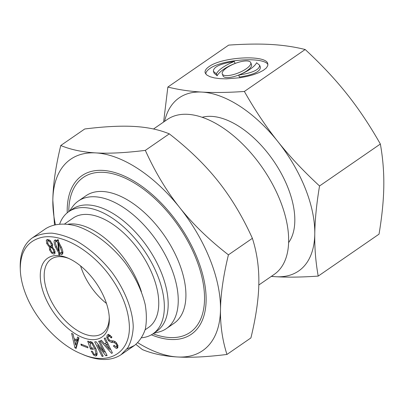 <?xml version="1.0" encoding="UTF-8"?>
<svg xmlns="http://www.w3.org/2000/svg" width="404" height="404" viewBox="0 0 404 404"><rect width="100%" height="100%" fill="white"/><g stroke="black" fill="none" stroke-linecap="round" stroke-linejoin="round"><path stroke-width="0.61" d="M64.736 223.856L73.134 218.064A66.428 35.885 55.4 0 1 152.697 275.154A66.428 35.885 55.4 0 1 148.566 327.427L145.137 329.795M106.469 303.449A45.117 24.371 55.4 0 1 80.593 265.933M141.445 291.834A66.428 35.885 -124.6 0 0 138.895 284.674A66.428 35.885 -124.6 0 0 68.195 224.185M109.257 317.105A45.117 24.371 55.4 0 1 102.333 333.426A45.117 24.371 55.4 0 1 92.556 335.886A45.117 24.371 55.4 0 1 51.99 302.51A45.117 24.371 55.4 0 1 51.106 259.146A45.117 24.371 55.4 0 1 68.816 258.474M58.459 243.339L59.388 252.081L60.852 253.116L61.61 252.646C61.847 251.929 61.428 250.227 60.353 247.536L58.459 243.339L59.242 242.799M62.893 251.939L61.363 253L62.822 251.808M57.782 242.42L56.156 241.38L55.409 241.991C55.202 242.612 55.686 244.395 56.863 247.334L58.656 251.162L57.782 242.42L58.595 241.86M58.656 251.162L59.247 250.753M57.302 240.587L55.742 241.486L57.277 240.425M58.731 252.919L55.631 247.263C54.333 244.026 53.858 241.88 54.207 240.829L54.671 240.168L55.59 239.956L57.772 240.961L57.656 239.491L58.373 239.971L58.499 241.733L61.585 247.607C62.721 250.445 63.105 252.414 62.741 253.515L62.186 254.343L61.418 254.535L59.428 253.616L59.489 255.081L58.772 254.601L58.731 252.919L59.585 252.333M55.712 241.511L55.691 239.966M58.772 254.601L59.449 254.136M59.428 253.616L60.353 252.98M62.761 253.459L61.459 252.929M57.772 240.961L58.413 240.516M53.151 252.742L53.853 252.273L53.419 250.132L52.212 248.162L51.091 247.586L50.389 248.056L50.732 249.975L52.03 252.167L53.151 252.742L55.015 251.475M51.091 247.586L50.389 248.056M52.621 246.531L51.919 247.001M48.399 240.86L47.616 241.4L47.98 243.612L49.323 245.657L50.581 246.314L51.364 245.778L51.091 243.789L49.657 241.516L48.399 240.86L47.909 240.976L49.445 239.92M50.581 246.314L52.606 245.142M52.116 245.258L52.894 244.718M49.702 246.975L48.621 246.132L46.743 243.541L46.319 240.375L46.763 239.749L47.859 239.511L50.182 240.597L52.323 243.859L52.485 246.354L51.924 247.051L52.858 247.687L54.626 250.273L55.02 253.217L54.55 253.889L53.692 254.091L51.586 253.02L49.586 249.985L49.318 247.485L50.662 246.319M50.752 247.617L50.914 246.278M55.075 253.02L53.798 252.505M47.829 241.042L47.798 239.511M25.972 294.799C22.457 285.956 20.564 277.583 20.296 269.68C20.139 252.389 26.78 241.764 40.218 237.789C59.176 232.154 89.102 248.571 108.343 273.861C121.675 291.744 128.689 309.262 129.386 326.422C130.098 352.955 108.62 366.024 81.527 353.914C58.994 344.986 35.744 319.721 25.972 294.799M76.73 340.102L77.538 336.966L79.012 337.88L76.114 348.521L74.886 347.758L71.639 333.305L73.114 334.219L74.028 338.421L76.73 340.102L78.26 339.042L78.623 337.643M91.243 351.126L92.41 351.283L93.895 353.965L94.965 354.606L95.551 354.333C95.975 353.354 95.687 351.475 94.693 348.697L92.082 343.738L90.981 343.021L90.198 343.481L91.102 347.778L92.819 348.016L93.324 349.43L90.501 349.041L87.683 341.153L88.622 341.279L89.269 342.642L89.809 341.713L90.617 341.557L92.541 342.668L95.97 348.869C97.066 351.95 97.379 354.045 96.899 355.156L96.379 355.838L95.47 356.025L93.516 354.975L91.243 351.126M94.965 354.606L96.5 353.55M92.006 342.062L90.198 343.481M115.847 343.658L114.09 342.612L111.277 342.334L108.555 340.804L106.787 337.668L107.111 335.249L107.56 334.795L108.858 334.638L111.928 337.077L111.287 337.976L109.257 336.179L108.262 336.451L108.025 337.896L109.035 339.714L110.736 340.703L113.908 341.037L116.302 342.612L117.902 345.556L117.746 347.738L117.332 348.157L116.14 348.299L113.453 346.162L114.095 345.269L115.797 346.677L116.65 346.46L116.746 345.349L115.847 343.658L116.69 343.077M109.999 335.184L108.262 336.451M118.024 345.566L116.65 346.46M106.338 342.855L104.187 338.481L105.121 337.896L112.408 352.909L111.63 353.399L100.434 340.819L101.374 340.239L104.621 343.925L107.232 342.239M103.197 356.207L102.086 356.409L94.698 341.915L96.051 341.673L104.146 352.071L98.616 341.218L99.727 341.021L107.116 355.515L105.762 355.752L97.718 345.349L103.197 356.207M87.956 347.869L81.143 345.198L80.916 344.062L87.734 346.733L87.956 347.869M91.612 339.638A47.884 25.871 -124.6 0 0 109.317 318.402A47.884 25.871 -124.6 0 0 67.63 257.954A47.884 25.871 -124.6 0 0 42.47 289.628A47.884 25.871 -124.6 0 0 91.612 339.638M76.437 341.133L74.351 339.835L75.513 344.769L76.437 341.133L77.972 340.072L77.336 339.678M75.513 344.769L77.048 343.713L77.972 340.072M74.351 339.835L75.275 339.198M74.886 347.758L76.422 346.703L75.922 344.486M74.806 339.517L74.649 338.81M96.97 354.959L95.607 354.389M89.269 342.642L90.799 341.587M90.501 349.041L92.006 347.905M90.339 343.243L89.956 342.168M92.849 348.096L92.036 347.985M113.453 346.162L114.327 345.561M117.958 347.304L116.503 346.617M108.317 336.608L108.646 334.194M114.898 341.415L111.12 340.718M107.045 344.319L105.717 345.147L109.545 349.379L107.045 344.319L107.939 343.703M109.545 349.379L110.408 348.783M107.924 343.673L105.717 345.147M111.63 353.399L112.393 352.869M110.898 349.793L110.156 348.96M106.363 344.703L105.298 343.506M102.086 356.409L102.985 355.788M97.667 345.359L98.47 344.804L97.718 345.349M105.762 355.752L106.853 355M105.545 352.429L104.873 351.566M104.146 352.071L105.045 351.45M98.303 344.92L97.803 343.94M81.143 345.198L82.113 344.531M81.441 353.879L83.891 354.959C99.01 361.08 111.398 360.999 121.059 354.712L127.75 347.864C131.022 341.976 132.85 334.982 133.244 326.886C132.8 310.03 124.892 289.85 111.777 272.104C101.258 258.868 89.496 248.485 76.482 240.951C67.978 236.769 59.812 234.168 51.98 233.153C44.521 233.098 37.986 234.668 32.376 237.86L45.798 228.603C54.03 223.569 65.004 222.761 77.331 226.27C93.991 231.947 111.625 245.42 125.2 262.847C135.098 276.508 141.764 290.41 145.198 304.55C146.708 313.555 146.743 321.766 145.304 329.174C143.031 335.946 139.42 341.375 134.487 345.455L126.952 349M32.376 237.86C24.013 243.885 19.963 253.651 20.215 267.155L20.296 269.68M222.276 73.972L223.053 75.917A15.322 4.994 -21.8 0 0 239.138 74.866A15.322 4.994 -21.8 0 0 251.505 64.539L250.727 62.595A15.322 4.994 -21.8 0 0 241.446 61.539A15.322 4.994 -21.8 0 0 226.851 67.731A15.322 4.994 -21.8 0 0 222.276 73.972A15.322 4.994 -21.8 0 0 238.36 72.922A15.322 4.994 -21.8 0 0 250.727 62.595M216.423 73.816L217.201 75.76A21.887 7.136 158.2 0 1 235.093 63.418L234.315 61.474C220.185 63.716 213.216 67.019 213.408 71.372L216.423 73.816A21.887 7.136 158.2 0 1 234.315 61.474M213.408 71.372L214.186 73.316L217.201 75.76M238.688 75.093L239.466 77.038C253.596 74.796 260.565 71.493 260.373 67.14L259.595 65.195L256.58 62.756A21.887 7.136 158.2 0 1 238.688 75.093C252.818 72.851 259.787 69.554 259.595 65.195M208.929 66.7C221.841 56.868 265.625 54.464 267.741 63.473L267.796 65.685L266.286 68.034L263.277 70.392L258.929 72.649L253.454 74.684L247.132 76.396L240.274 77.704L226.346 78.861L219.973 78.649L214.428 77.922L209.994 76.71L206.883 75.073L205.262 73.099C204.515 71.074 205.737 68.938 208.929 66.7M205.818 74.043C205.757 72.296 207.055 70.493 209.706 68.64C221.958 59.343 263.075 56.393 267.963 64.468M271.028 44.48C259.045 43.784 244.925 43.996 228.669 45.112L167.852 87.057C178.613 89.728 190.001 91.405 202.005 92.087C213.989 92.784 228.108 92.577 244.364 91.461L305.182 49.51C294.415 46.839 283.032 45.162 271.028 44.48M318.211 276.099C301.955 277.215 287.835 277.422 275.851 276.725A105.176 56.823 -124.6 0 0 314.777 233.866A105.176 56.823 -124.6 0 0 277.851 141.546C289.623 156.373 303.52 171.18 319.544 185.976C316.564 203.788 314.974 219.746 314.777 233.866C314.554 248 315.701 262.075 318.211 276.099L379.033 234.148C382.012 216.342 383.603 200.379 383.8 186.259C384.017 172.124 382.871 158.05 380.361 144.031C369.832 125.447 358.671 108.752 346.874 93.94C335.103 79.118 321.205 64.307 305.182 49.51M271.468 276.286A105.176 56.823 -124.6 0 0 275.851 276.725L271.281 276.417M163.615 122.033L167.852 87.057M244.364 91.461C254.894 110.045 266.054 126.74 277.851 141.546A105.176 56.823 -124.6 0 0 202.005 92.087A105.176 56.823 -124.6 0 0 164.61 121.346M319.544 185.976L380.361 144.031M288.608 242.622A77.502 41.87 -124.6 0 0 277.806 167.433A77.502 41.87 -124.6 0 0 211.721 116.382A77.502 41.87 -124.6 0 0 202.162 117.286M258.802 285.017L274.215 274.392A94.107 50.838 -124.6 0 0 272.372 183.941A94.107 50.838 -124.6 0 0 187.744 114.322A94.107 50.838 -124.6 0 0 167.352 119.453L153.515 128.997M153.025 333.765A94.107 50.838 -124.6 0 0 190.097 332.406A94.107 50.838 -124.6 0 0 188.249 241.956A94.107 50.838 -124.6 0 0 103.626 172.341A94.107 50.838 -124.6 0 0 83.234 177.472A94.107 50.838 -124.6 0 0 68.796 211.64M153.591 333.376L158.893 331.992A77.502 41.87 -124.6 0 0 166.357 328.609L174.023 323.321A77.502 41.87 -124.6 0 0 172.508 248.829A77.502 41.87 -124.6 0 0 102.813 191.496A77.502 41.87 -124.6 0 0 86.022 195.723L78.351 201.015A77.502 41.87 -124.6 0 0 72.538 206.787L69.362 211.252M166.357 328.609A77.502 41.87 -124.6 0 0 164.837 254.121A77.502 41.87 -124.6 0 0 95.147 196.788A77.502 41.87 -124.6 0 0 78.351 201.015M141.708 337.774A74.179 40.077 -124.6 0 0 152.964 333.81L156.797 331.164A74.179 40.077 -124.6 0 0 155.348 259.868A74.179 40.077 -124.6 0 0 88.643 204.995A74.179 40.077 -124.6 0 0 72.569 209.04L68.73 211.681A74.179 40.077 -124.6 0 0 59.701 223.907M152.964 333.81A74.179 40.077 -124.6 0 0 151.51 262.509A74.179 40.077 -124.6 0 0 84.81 207.636A74.179 40.077 -124.6 0 0 68.73 211.681M151.364 334.815A96.324 52.035 -124.6 0 0 206.096 296.768A96.324 52.035 -124.6 0 0 122.235 175.179A96.324 52.035 -124.6 0 0 67.226 212.822M137.784 342.728A116.251 62.802 -124.6 0 0 177.477 356.974A116.251 62.802 -124.6 0 0 220.493 309.605A116.251 62.802 -124.6 0 0 179.684 207.57A116.251 62.802 -124.6 0 0 95.854 152.904A116.251 62.802 -124.6 0 0 52.833 200.273A116.251 62.802 -124.6 0 0 55.378 224.533M54.5 224.74L52.833 200.273C53.055 184.623 55.696 166.367 60.762 145.511C70.852 149.682 82.547 152.146 95.854 152.904C109.136 153.677 125.629 152.833 145.329 150.374C155.156 172.089 166.61 191.153 179.684 207.57C192.733 224.003 208.984 239.759 228.422 254.843C223.356 275.7 220.715 293.955 220.493 309.605C220.251 325.276 222.402 340.219 226.952 354.449C207.252 356.909 190.759 357.747 177.477 356.974C164.17 356.222 152.475 353.758 142.385 349.586L135.896 344.405M226.952 354.449L250.914 337.921C255.979 317.064 258.621 298.809 258.843 283.159C259.085 267.493 256.934 252.545 252.384 238.315C242.557 216.605 231.103 197.536 218.029 181.123C204.98 164.691 188.734 148.935 169.291 133.85C159.201 129.679 147.505 127.215 134.199 126.457C120.917 125.684 104.424 126.528 84.724 128.982L60.762 145.511M252.384 238.315L228.422 254.843M169.291 133.85L145.329 150.374M60.353 247.536L61.292 246.889M54.207 240.829L55.474 239.956M55.631 247.263L56.575 246.612M61.418 254.535L62.691 253.662M53.449 250.207L54.323 249.601M53.419 250.132L54.288 249.531M52.212 248.162L52.873 247.703M51.364 245.778L52.611 244.915M51.091 243.789L52.015 243.152M49.657 241.516L50.51 240.925M49.318 247.485L50.854 246.425M49.556 249.909L50.485 249.268M49.586 249.985L50.51 249.344M51.586 253.02L52.394 252.46M46.319 240.375L47.566 239.511M46.743 243.541L47.717 242.87M48.621 246.132L49.313 245.652M93.516 354.975L94.39 354.374M95.47 356.025L96.96 354.995M90.981 343.021L92.087 342.259M92.082 343.738L92.965 343.127M94.693 348.697L95.657 348.036M114.09 342.612L115.362 341.734M116.746 345.349L117.645 344.733M116.14 348.299L117.675 347.243M109.257 336.179L110.343 335.431M110.792 337.401L111.681 336.79M107.111 335.249L108.09 334.573M106.787 337.668L108.075 336.774M108.555 340.804L109.479 340.163M111.277 342.334L112.807 341.274M50.641 247.692L52.172 246.637M53.601 252.636L55.136 251.581M96.93 353.48L95.395 354.535M83.87 354.889L81.527 353.914M134.482 345.455L121.059 354.712"/></g></svg>
